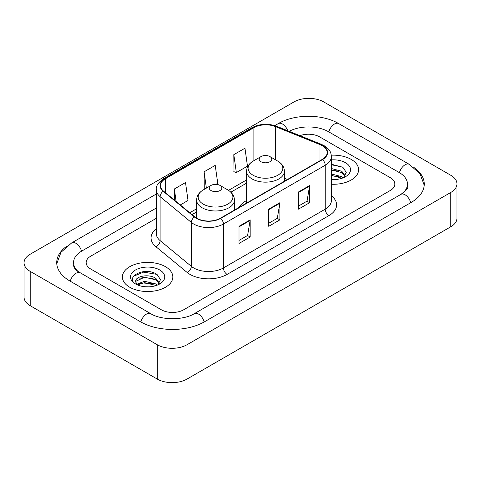 <?xml version="1.0" encoding="UTF-8"?>
<svg xmlns="http://www.w3.org/2000/svg" width="481" height="481" viewBox="0 0 481 481"><rect width="100%" height="100%" fill="white"/><g stroke="black" fill="none" stroke-linecap="round" stroke-linejoin="round"><path stroke-width="0.72" d="M246.555 200.559A27.85 16.077 0 0 0 238.907 207.527M351.22 159.415A25.222 14.562 0 0 0 331.265 155.201A25.222 14.562 0 0 1 351.22 159.415A25.222 14.562 0 0 1 358.61 169.709A25.222 14.562 0 0 0 351.22 159.415M165.446 266.672A25.222 14.562 0 0 0 137.963 263.516A25.222 14.562 0 0 0 122.39 276.966A25.222 14.562 0 0 0 129.78 287.265A25.222 14.562 0 0 0 157.263 290.422A25.222 14.562 0 0 0 172.835 276.966A25.222 14.562 0 0 0 165.446 266.672A25.222 14.562 0 0 0 137.963 263.516A25.222 14.562 0 0 0 122.39 276.966A25.222 14.562 0 0 0 129.78 287.265A25.222 14.562 0 0 0 157.263 290.422A25.222 14.562 0 0 0 172.835 276.966A25.222 14.562 0 0 0 165.446 266.672M322.24 145.689A16.817 9.71 180 0 1 327.164 152.549A16.817 9.71 180 0 1 322.24 159.415L220.436 218.188A16.817 9.71 180 0 1 194.775 216.895L163.558 191.155A16.817 9.71 180 0 1 160.516 185.588A16.817 9.71 180 0 1 165.44 178.722L253.884 127.663A16.817 9.71 180 0 1 275.415 126.575L319.997 144.601A16.817 9.71 180 0 1 322.24 145.689M322.535 145.515A17.232 9.951 0 0 0 320.238 144.402L275.655 126.377A17.232 9.951 0 0 0 253.583 127.495L165.145 178.553A17.232 9.951 0 0 0 163.215 191.294L194.432 217.033A17.232 9.951 0 0 0 220.731 218.362L322.535 159.584A17.232 9.951 0 0 0 322.535 145.515M239.015 226.298L239.015 243.458L250.162 237.025L250.162 219.865L239.015 226.298M239.015 240.416L247.601 235.462L250.114 220.436A4.203 2.429 -120 0 0 250.162 219.865M247.523 235.504L250.162 237.025M298.46 191.979L298.46 209.139L309.608 202.705L309.608 185.54L298.46 191.979M298.46 206.096L307.046 201.136L309.56 186.111A4.203 2.429 -120 0 0 309.608 185.54M306.968 201.178L309.608 202.705M268.735 209.139L268.735 226.298L279.882 219.865L279.882 202.705L268.735 209.139M268.735 223.256L277.321 218.296L279.84 203.271A4.203 2.429 -120 0 0 279.882 202.705M277.248 218.344L279.882 219.865M331.367 184.229A25.222 14.562 0 0 0 358.61 169.709A25.222 14.562 0 0 1 331.367 184.229M161.363 309.788A15.765 9.103 0 0 0 183.652 309.788L390.235 190.518A15.765 9.103 0 0 0 394.847 184.085A15.765 9.103 0 0 0 390.235 177.651L319.637 136.893A15.765 9.103 0 0 0 299.94 135.684A15.765 9.103 0 0 1 319.637 136.893L390.235 177.651A15.765 9.103 0 0 1 394.847 184.085A15.765 9.103 0 0 1 390.235 190.518L183.652 309.788A15.765 9.103 0 0 1 161.363 309.788L90.765 269.029L161.363 309.788M156.313 218.314L90.765 256.157A15.765 9.103 0 0 0 86.153 262.596A15.765 9.103 0 0 0 90.765 269.029A15.765 9.103 0 0 1 86.153 262.596A15.765 9.103 0 0 1 90.765 256.157L156.313 218.314M233.814 154.654L236.327 172.583L247.475 166.149L244.961 148.22L233.814 154.654L233.994 171.711M180.279 204.942L188.029 200.469L185.51 182.54L174.362 188.973L174.362 200.066M215.939 184.355L217.749 183.309L215.235 165.38L204.088 171.813L204.269 188.871M204.762 189.057L204.088 188.805M204.088 171.813L206.379 188.125M236.327 172.583L233.814 171.645M174.362 188.973L176.124 201.515M402.218 193.572A28.373 16.384 0 0 0 407.461 184.085A28.373 16.384 0 0 0 399.152 172.499L328.553 131.746A28.373 16.384 0 0 0 289.171 131.331M156.313 208.02L81.848 251.01A28.373 16.384 0 0 0 73.539 262.596A28.373 16.384 0 0 0 78.782 272.078M157.275 344.751A21.02 12.133 0 0 0 186.995 344.751L450.793 192.448A21.02 12.133 0 0 0 456.95 183.868A21.02 12.133 0 0 0 450.793 175.288L323.725 101.924A21.02 12.133 0 0 0 294.005 101.924L30.207 254.227A21.02 12.133 0 0 0 24.05 262.806A21.02 12.133 0 0 0 30.207 271.386L157.275 344.751L157.275 379.076A21.02 12.133 0 0 0 186.995 379.076L450.793 226.773A21.02 12.133 0 0 0 456.95 218.194L456.95 183.868M24.05 262.806L24.05 297.132A21.02 12.133 0 0 0 30.207 305.712L157.275 379.076M67.178 245.911A45.19 26.088 0 0 0 56.728 262.596A45.19 26.088 0 0 0 69.961 281.042L140.554 321.801A45.19 26.088 0 0 0 204.461 321.801L411.039 202.531A45.19 26.088 0 0 0 424.272 184.085A45.19 26.088 0 0 0 413.822 167.4M331.367 179.419L334.499 179.581M331.367 173.972L341.781 176.713L343.169 177.832M331.367 175.337L342.033 178.247M331.367 168.524L341.781 171.266L345.196 175.98M331.367 169.883L341.781 172.631L344.925 176.335M331.367 179.533A17.13 9.891 0 0 0 345.496 176.707A17.13 9.891 0 0 0 345.496 162.716A17.13 9.891 0 0 0 331.367 159.89M343.578 177.663L346.26 172.39L342.869 167.28L331.367 164.219M331.367 164.749L342.634 167.123M331.367 170.196L338.84 171.128M331.367 175.643L338.84 176.575M261.009 161.73A6.307 3.638 0 0 0 269.925 161.73A6.307 3.638 0 0 0 269.925 156.584L277.753 161.105A17.376 10.035 0 0 1 277.753 175.288A17.376 10.035 0 0 1 253.18 175.288A17.376 10.035 0 0 1 253.18 161.105C248.899 163.642 246.693 167.021 246.555 171.23A18.915 10.919 0 0 0 252.092 178.956A18.915 10.919 0 0 0 272.709 181.319A18.915 10.919 0 0 0 284.385 171.23C284.247 167.021 282.034 163.642 277.753 161.105L269.925 156.584A6.307 3.638 0 0 0 261.009 156.584A6.307 3.638 0 0 0 261.009 161.73M211.075 190.56A6.307 3.638 0 0 0 219.991 190.56A6.307 3.638 0 0 0 219.991 185.413L227.82 189.935A17.376 10.035 0 0 1 227.82 204.118A17.376 10.035 0 0 1 203.247 204.118A17.376 10.035 0 0 1 203.247 189.935C198.966 192.472 196.753 195.851 196.615 200.06A18.915 10.919 0 0 0 202.158 207.786A18.915 10.919 0 0 0 222.769 210.149A18.915 10.919 0 0 0 234.445 200.06C234.307 195.851 232.101 192.472 227.82 189.935L219.991 185.413A6.307 3.638 0 0 0 211.075 185.413A6.307 3.638 0 0 0 211.075 190.56M144.763 286.718L148.725 286.832M136.893 284.205L144.54 281.289L156.012 283.97L157.401 285.083M137.596 284.938L144.54 282.648L156.259 285.504M137.013 284.734L135.786 281.86A11.875 6.854 0 0 0 137.704 285.035M159.421 283.237L156.012 278.523C148.882 273.202 134.217 276.485 135.786 281.86L135.738 281.337M135.816 282.022L136.141 281.138L144.54 277.2L156.012 279.882L159.151 283.586M157.804 284.914L160.492 279.647L157.095 274.531C145.076 265.891 123.719 277.278 136.051 284.253L136.111 284.295M159.728 269.973A17.13 9.891 0 0 0 135.504 269.973A17.13 9.891 0 0 0 135.504 283.958A17.13 9.891 0 0 0 159.728 283.958A17.13 9.891 0 0 0 159.728 269.973M133.55 276.25L143.609 272.12L156.86 274.374M139.833 278.258L143.609 277.573L153.072 278.385M139.833 283.706L143.609 283.02L153.072 283.832M331.367 195.791A26.275 15.17 180 0 1 328.926 215.614L227.122 274.392A5.255 3.036 60 0 1 223.406 267.959L325.21 209.181A21.02 12.133 0 0 0 331.367 200.601L331.367 156.668A21.02 12.133 180 0 1 325.21 165.248A5.255 3.036 -120 0 0 322.535 159.584M227.122 274.392A26.275 15.17 180 0 1 189.971 274.392A26.275 15.17 180 0 1 187.025 272.366L155.814 246.627A26.275 15.17 180 0 1 156.313 228.83M193.687 267.959A21.02 12.133 0 0 0 223.406 267.959L223.406 224.026A21.02 12.133 180 0 1 191.33 222.402L160.113 196.669A21.02 12.133 180 0 1 156.313 189.706L156.313 233.64A21.02 12.133 0 0 0 160.113 240.596L191.33 266.336A21.02 12.133 0 0 0 193.687 267.959M331.367 156.668C331.03 153.06 330.694 150.054 324.122 145.683L321.362 144.342A5.255 2.459 112 0 0 320.238 144.402M321.362 144.342L276.779 126.323C268.079 123.238 259.818 123.689 251.996 127.663A5.255 3.036 60 0 1 253.583 127.495M165.145 178.553A5.255 3.036 -120 0 0 163.558 178.722C158.105 182.642 155.688 186.303 156.313 189.706M163.215 191.294A5.255 3.517 129.5 0 0 160.113 196.669L160.113 240.596A5.255 3.517 -50.5 0 1 155.814 246.627M276.779 126.323A5.255 2.459 112 0 0 275.655 126.377M194.432 217.033A5.255 3.517 129.5 0 0 191.33 222.402L191.33 266.336A5.255 3.517 -50.5 0 1 187.025 272.366M220.731 218.362A5.255 3.036 60 0 1 223.406 224.026L325.21 165.248L325.21 209.181A5.255 3.036 60 0 0 328.926 215.614M165.44 178.722L165.44 192.707M319.997 144.601L319.997 160.708M275.415 126.575L275.415 159.752M287.458 179.497L284.385 178.253M253.884 127.663L253.884 160.696M246.555 179.948L228.517 190.356M196.615 208.778L189.742 212.746M268.735 209.68L279.84 203.271M298.46 192.52L309.56 186.111M239.015 226.846L250.114 220.436M204.142 321.981A8.405 4.852 -120 0 0 194.312 313.66C183.976 320.346 161.039 320.346 150.703 313.66L77.627 271.26C75.511 269.504 74.26 268.031 73.888 266.841L73.539 265.169M140.873 321.981A8.405 4.852 -60 0 1 150.703 313.66M70.28 281.223A8.405 4.852 -60 0 1 80.111 272.901M56.77 263.78L60.955 252.345L71.705 242.875A8.405 4.852 60 0 1 81.536 251.196M274.801 125.613L278.283 123.605A8.405 4.852 60 0 1 287.758 130.76M278.283 123.605C294.679 113.853 322.306 113.853 338.702 123.605A8.405 4.852 120 0 0 328.872 131.926M338.702 123.605L409.295 164.364A8.405 4.852 120 0 0 399.464 172.685M410.72 202.711A8.405 4.852 -120 0 0 400.889 194.39L194.312 313.66M186.995 379.076L186.995 344.751M30.207 305.712L30.207 271.386M450.793 226.773L450.793 192.448M251.996 127.663L163.558 178.722M246.555 183.147L230.874 192.196M196.615 211.977L192.021 214.628M71.705 242.875L156.313 194.023M424.23 185.269L420.045 173.833L409.295 164.364M407.461 186.658C408.634 187.512 406.439 190.085 400.889 194.39M284.385 181.271L284.385 171.23M246.555 203.114L246.555 171.23M261.009 156.584L253.18 161.105M234.445 210.101L234.445 200.06M196.615 218.164L196.615 200.06M211.075 185.413L203.247 189.935"/></g></svg>
